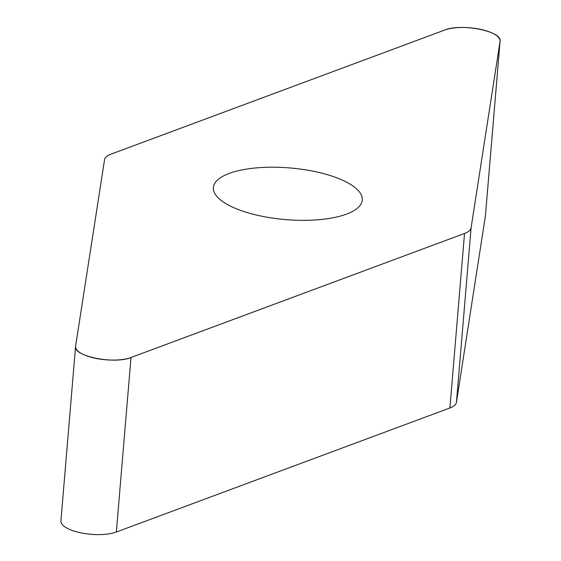 <?xml version="1.0" encoding="UTF-8"?>
<svg xmlns="http://www.w3.org/2000/svg" width="561" height="561" viewBox="0 0 561 561"><rect width="100%" height="100%" fill="white"/><g stroke="black" fill="none" stroke-linecap="round" stroke-linejoin="round"><path stroke-width="0.84" d="M485.447 215.41A31.121 10.799 -175.2 0 1 485.433 215.676A31.121 10.799 -175.2 0 1 485.405 215.936L456.444 402.363A31.121 10.799 -175.2 0 1 449.894 407.98L116.351 532.024A31.121 10.799 -175.2 0 1 81.38 532.95A31.121 10.799 -175.2 0 1 60.911 520.938A31.121 10.799 -175.2 0 1 60.939 520.678M444.649 30.07L111.106 154.114A31.121 10.799 4.8 0 0 104.556 159.731L75.595 346.151A31.121 10.799 4.8 0 0 75.567 346.418A31.121 10.799 4.8 0 0 96.029 358.43A31.121 10.799 4.8 0 0 131.001 357.497L464.543 233.453A31.121 10.799 4.8 0 0 471.1 227.843L500.061 41.416A31.121 10.799 4.8 0 0 500.089 41.156A31.121 10.799 4.8 0 0 479.62 29.144A31.121 10.799 4.8 0 0 444.649 30.07M261.664 216.188A74.697 25.911 4.8 0 0 362.259 200.032A74.697 25.911 4.8 0 0 289.995 167.963A74.697 25.911 4.8 0 0 213.397 187.535A74.697 25.911 4.8 0 0 261.664 216.188M464.529 233.46C468.519 231.952 470.707 230.073 471.1 227.829L500.054 41.437C503.224 31.486 461.423 22.924 444.614 30.084L111.127 154.107C107.137 155.614 104.949 157.494 104.549 159.738L75.602 346.13C72.432 356.081 114.234 364.643 131.043 357.483L464.529 233.46L449.894 407.98M131.001 357.497L116.351 532.024M485.405 215.936L500.061 41.416M471.1 227.843L456.444 402.363M485.433 215.676L500.089 41.156M60.911 520.938L75.567 346.418"/></g></svg>
